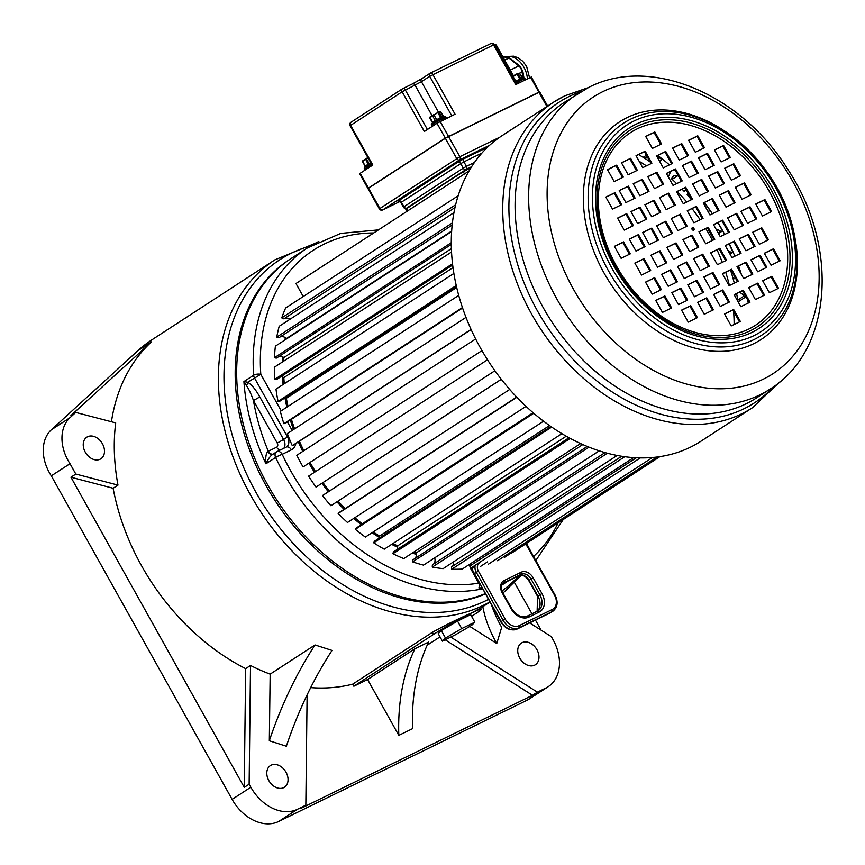 <?xml version="1.0" encoding="UTF-8"?>
<svg xmlns="http://www.w3.org/2000/svg" width="865" height="865" viewBox="0 0 865 865"><rect width="100%" height="100%" fill="white"/><g stroke="black" fill="none" stroke-linecap="round" stroke-linejoin="round"><path stroke-width="1.3" d="M245.649 668.634L244.276 787.377L70.941 477.221L113.131 488.26A202.064 149.169 57 0 0 141.557 565.775A202.064 149.169 57 0 0 245.649 668.634L250.515 665.477A202.064 149.169 57 0 0 270.161 674.138L315.022 644.966A230.198 115.11 -72.2 0 0 269.329 740.775L286.347 746.225A230.198 115.11 -72.2 0 1 332.041 650.426L315.022 644.966M310.686 687.61A202.064 149.169 57 0 0 352.693 684.15L432.435 632.283C444.653 625.482 457.747 619.026 471.706 612.917A30.956 1.892 150.8 0 0 433.603 634.369L353.861 686.226L352.693 684.15M473.652 612.171C483.449 606.549 482.8 606.798 471.706 612.917A30.956 1.892 150.8 0 1 481.221 609.209A30.956 1.892 150.8 0 1 474.809 614.247L471.598 616.334M267.555 484.67A194.322 143.46 57 0 0 485.103 593.714A194.322 143.46 -123 0 1 269.556 488.184A194.322 143.46 -123 0 1 290.964 258.613A194.322 143.46 57 0 0 267.555 484.67M501.786 585.118L502.857 584.416A194.322 143.46 57 0 1 501.797 585.108A194.322 143.46 57 0 0 502.857 584.416L508.177 580.956M314.849 243.476L274.843 259.868L152.067 339.718A202.064 149.169 57 0 0 137.708 350.833L51.316 429.829L70.022 417.665A38.698 28.567 57 0 0 70.011 463.694L75.806 474.052L117.986 485.103A202.064 149.169 57 0 1 115.694 422.877L75.752 412.421L70.022 417.665M75.752 412.421L70.887 415.589L151.548 341.837A202.064 149.169 57 0 0 111.423 421.763M113.131 488.26L117.986 485.103M514.589 582.74L531.964 613.836M535.467 620.086L541.079 630.142M250.515 665.477L249.142 784.209L250.828 787.226A40.417 29.832 57 0 0 297.409 809.305L305.842 805.185L300.977 808.353L532.526 695.309L445.194 639.786M367.593 679.512L398.819 735.369L412.551 728.665A214.39 144.022 -116 0 1 428.662 642.035L414.93 648.739L367.593 679.512L353.861 686.226M244.276 787.377L249.142 784.209M85.278 452.168A12.899 9.526 -123 0 1 86.835 437.16A12.899 9.526 -123 0 1 102.448 443.777A12.899 9.526 -123 0 1 100.891 458.785A12.899 9.526 -123 0 1 85.278 452.168M305.842 805.185L307.118 694.876M270.161 674.138L269.329 740.775M283.709 787.658A12.899 9.526 -123 0 1 269.134 781.117A12.899 9.526 -123 0 1 270.388 765.612A12.899 9.526 -123 0 1 271.145 765.179A12.899 9.526 -123 0 1 285.72 771.721A12.899 9.526 -123 0 1 284.455 787.226A12.899 9.526 -123 0 1 283.709 787.658M70.941 477.221L75.806 474.052M529.694 622.897L551.362 636.672L553.049 639.689A40.417 29.832 -123 0 1 548.183 686.702A40.417 29.832 -123 0 1 545.826 688.032L527.12 700.196L278.714 821.469A40.417 29.832 57 0 1 232.123 799.39L51.305 475.847A38.698 28.567 -123 0 1 51.316 429.829M70.011 463.694L51.305 475.847M527.12 700.196A40.417 29.832 57 0 0 529.477 698.866L548.183 686.702M532.526 695.309L537.392 692.151L450.752 637.073M545.826 688.032L537.392 692.151M469.792 626.411L496.759 643.517L501.689 627.341A230.198 132.01 -163 0 1 491.753 605.619M536.949 649.723A12.899 9.526 -123 0 1 535.392 664.731A12.899 9.526 -123 0 1 519.779 658.114A12.899 9.526 -123 0 1 521.336 643.106A12.899 9.526 -123 0 1 536.949 649.723M482.832 606.679A230.198 132.01 -163 0 0 496.759 643.517M427.18 645.225L440.015 636.878M474.853 622.173L470.668 614.68L457.542 621.092L441.312 630.574L438.22 633.656L442.404 641.149L455.541 634.737L471.76 625.254L474.853 622.173L461.726 628.585L445.497 638.067L442.404 641.149M414.93 648.739A214.39 144.022 -116 0 0 398.819 735.369M441.312 630.574L445.497 638.067M457.542 621.092L461.726 628.585M416.151 553.416A162.079 119.662 -123 0 1 413.189 552.454M397.673 546.269A162.079 119.662 -123 0 1 392.548 543.782M379.562 536.473A162.079 119.662 -123 0 1 372.934 532.159M354.855 517.702A161.647 119.338 57 0 0 362.219 523.844A7.342 5.417 57 0 1 362.165 524.19A162.079 119.662 -123 0 1 354.564 517.886M344.865 508.804A162.079 119.662 -123 0 1 337.718 501.3M329.132 491.223A162.079 119.662 -123 0 1 322.688 482.746M315.249 471.793A162.079 119.662 -123 0 1 309.735 462.613M303.55 450.914A162.079 119.662 -123 0 1 299.16 441.388M294.295 429.051A162.079 119.662 -123 0 1 291.148 419.493M287.71 406.593A162.079 119.662 -123 0 1 285.98 398.138M283.979 383.919A162.079 119.662 -123 0 1 283.461 377.443M283.298 361.408A162.079 119.662 -123 0 1 283.515 357.342M285.904 339.339A162.079 119.662 -123 0 1 286.131 338.226M534.808 558.758L533.727 556.303A189.165 139.654 57 0 0 558.185 522.795M479.351 584.243L479.048 589.141A194.225 143.385 57 0 0 482.205 588.546M318.817 241.454A194.322 143.46 57 0 0 307.497 247.866A194.322 143.46 57 0 0 253.64 375.248A5.158 3.806 57 0 0 254.451 377.864L287.483 436.976A8.596 6.347 -123 0 1 286.445 446.978A8.596 6.347 -123 0 1 286.283 447.075M373.734 232.955A189.165 139.654 57 0 0 260.798 374.296L247.725 382.243C251.791 384.784 255.813 389.693 259.803 396.949L283.59 439.507L288.413 436.393M295.819 443.561A13.754 10.153 -123 0 1 291.375 449.854L282.217 454.33A5.158 3.471 -116 0 0 277.038 451.584A5.158 3.471 -116 0 0 276.789 451.725A5.158 3.806 -123 0 0 276.486 451.898L272.853 454.287C270.55 455.617 268.237 458.785 265.923 463.791C265.371 457.282 266.042 453.195 267.912 451.552A5.158 2.984 -116.7 0 0 272.583 454.439M469.911 564.099A6.023 4.444 57 0 0 470.744 568.748L478.778 583.129A189.165 139.654 57 0 1 282.217 454.33A5.158 0.649 154.9 0 0 275.643 457.466A5.158 3.806 -123 0 1 276.486 451.898A5.158 5.158 0 0 1 277.038 451.584L286.196 447.118A5.158 3.471 -116 0 0 285.947 447.259M246.417 385.595A5.158 2.692 120.4 0 0 247.725 382.243L243.919 381.573L246.417 385.595C248.569 388.471 250.915 393.456 253.456 400.517A189.165 139.654 57 0 0 268.323 451.249L267.912 451.552M283.85 448.265A8.596 6.347 -123 0 0 283.59 439.507L277.243 443.075L253.456 400.517L259.803 396.949M277.243 443.075A3.438 2.541 -123 0 1 276.627 447.194L268.323 451.249A5.158 3.471 -116 0 0 273.016 454.157M550.054 612.961A1.719 1.157 -116 0 0 550.151 612.917L516.946 629.125C510.653 631.201 505.279 628.779 500.813 621.849L472.041 569.192A8.596 6.347 -123 0 1 472.139 568.046M472.69 571.505L474.377 573.614L476.323 572.349L503.116 620.302L501.17 621.567L474.377 573.614M478.864 583.161L479.588 584.243L479.156 588.113A0.865 0.551 80 0 1 479.048 589.141M478.864 587.746L479.156 588.113A193.382 142.757 -123 0 0 481.697 587.638M650.069 161.82A161.647 119.338 57 0 0 638.532 154.586M659.325 160.847A7.342 5.417 -123 0 1 660.341 160.944A6.617 4.887 57 0 0 661.498 159.344A172.827 127.588 57 0 0 656.827 155.895M670.04 171.746A7.342 5.417 -123 0 1 668.321 175.963A161.647 119.338 57 0 0 667.25 175.033M675.684 171.151A172.827 127.588 57 0 0 674.127 169.745M676.646 183.65A161.647 119.338 57 0 0 671.694 178.969A7.342 5.417 -123 0 1 673.597 176.071A7.342 5.417 -123 0 1 677.76 175.703A6.617 4.887 57 0 0 678.019 175.552A6.617 4.887 57 0 0 678.106 175.487M685.859 189.37A7.342 5.417 -123 0 1 684.356 191.122A7.342 5.417 -123 0 1 684.064 191.284A161.647 119.338 57 0 0 682.063 189.154M691.449 199.707A161.647 119.338 57 0 0 687.145 194.701A7.342 5.417 -123 0 1 688.032 193.252M707.732 210.952A7.342 5.417 -123 0 1 708.186 211.222A6.617 4.887 57 0 0 709.754 210.649A6.617 4.887 57 0 0 709.97 210.498A172.827 127.588 57 0 0 704.272 202.594M714.122 224.489A7.342 5.417 -123 0 1 713.798 225.116M716.307 229.614A7.342 5.417 -123 0 1 720.599 231.301A6.617 4.887 57 0 0 722.535 230.901A172.827 127.588 57 0 0 717.82 222.683M727.962 250.472A7.342 5.417 -123 0 1 730.817 252.407A6.617 4.887 57 0 0 732.86 252.342A172.827 127.588 57 0 0 729.109 243.876M740.062 272.129A172.827 127.588 57 0 0 738.126 266.171M734.298 283.169A161.647 119.338 57 0 0 730.968 271.524A7.342 5.417 -123 0 1 731.628 271.253M739.164 292.359A7.342 5.417 -123 0 1 743.943 296.1A6.617 4.887 57 0 0 745.835 296.673M737.964 301.561A161.647 119.338 57 0 0 736.612 293.603M639.192 161.333A154.77 114.256 -123 0 1 646.425 165.864M677.209 191.533A154.77 114.256 -123 0 1 686.713 202.021M692.032 208.573A154.77 114.256 -123 0 1 700.142 219.742M705.786 228.555A154.77 114.256 -123 0 1 712.457 240.427M717.02 249.769A154.77 114.256 -123 0 1 722.275 262.344M725.713 272.226A154.77 114.256 -123 0 1 729.422 285.547M733.574 311.227A154.77 114.256 -123 0 1 734.126 324.483M453.93 212.639L279.2 326.278A172.827 127.588 57 0 0 276.768 337.091A6.617 4.887 57 0 0 278.908 337.761L452.136 225.095M286.347 339.048A161.647 119.338 57 0 1 286.456 338.507A7.342 5.417 57 0 0 280.303 336.853M451.595 231.571L275.394 346.162A172.827 127.588 57 0 0 274.464 357.688A6.617 4.887 57 0 0 276.584 358.034L451.271 244.417M283.666 361.17A161.647 119.338 57 0 1 283.861 357.569A7.342 5.417 57 0 0 279.211 356.326M451.519 252.007L274.313 367.247A172.827 127.588 57 0 0 274.897 379.259A6.617 4.887 57 0 0 276.951 379.27L452.654 265.004M284.304 383.714A161.647 119.338 57 0 1 283.828 377.627A7.342 5.417 57 0 0 280.757 376.805M453.865 273.437L275.978 389.131A172.827 127.588 57 0 0 278.054 401.403A6.617 4.887 57 0 0 280.022 401.079L456.417 286.358M288.013 406.399A161.647 119.338 57 0 1 286.347 398.268A7.342 5.417 57 0 0 284.931 397.889M458.699 295.387L280.346 411.383A172.827 127.588 57 0 0 283.882 423.677A6.617 4.887 57 0 0 285.623 423.082A6.617 4.887 57 0 0 285.71 423.028L462.58 308.005L285.623 423.082M291.429 419.309A161.647 119.338 57 0 0 294.576 428.867M465.997 317.39L287.331 433.581A172.827 127.588 57 0 0 292.273 445.659A6.617 4.887 57 0 0 293.321 445.194L471.122 329.554M299.431 441.215A161.647 119.338 57 0 0 303.82 450.741M475.653 338.983L296.814 455.293A172.827 127.588 57 0 0 303.053 466.927A6.617 4.887 57 0 0 303.453 466.7L481.956 350.617L303.053 466.927M310.005 462.44A161.647 119.338 57 0 0 315.52 471.62M308.6 476.118L487.503 359.764L308.621 476.096A6.617 4.887 57 0 0 308.621 476.096A6.617 4.887 57 0 0 308.6 476.118A172.827 127.588 57 0 0 316.017 487.082L494.91 370.739M322.948 482.573A161.647 119.338 57 0 0 329.403 491.05M501.289 379.259L323.023 495.191A6.617 4.887 57 0 0 322.472 495.634A172.827 127.588 57 0 0 330.927 505.722L509.712 389.445M337.999 501.116A161.647 119.338 57 0 0 345.146 508.62M339.631 512.253A6.617 4.887 57 0 0 339.156 512.513A6.617 4.887 57 0 0 338.15 513.486A172.827 127.588 57 0 0 347.481 522.492L526.05 406.355M533.316 412.875L356.596 527.812A6.617 4.887 57 0 0 355.342 529.315A172.827 127.588 57 0 0 365.365 537.079L543.577 421.179M373.237 531.953A161.647 119.338 57 0 0 379.562 536.073L549.534 425.537M379.248 538.127A7.342 5.417 57 0 0 379.562 536.073M550.897 426.488L374.718 541.068A6.617 4.887 57 0 0 373.723 542.82A172.827 127.588 57 0 0 384.255 549.189L561.915 433.635M392.894 543.566A161.647 119.338 57 0 0 397.63 545.858L566.272 436.187M397.046 549.578A7.342 5.417 57 0 0 397.63 545.858M569.04 437.722L393.651 551.784A6.617 4.887 57 0 0 392.926 553.741A172.827 127.588 57 0 0 403.76 558.595L580.642 443.55M413.578 552.205A161.647 119.338 57 0 0 416.065 553.005L582.837 444.545M415.232 558.314A7.342 5.417 57 0 0 416.065 553.005M587.27 446.427L413.038 559.741A6.617 4.887 57 0 0 412.594 561.882A172.827 127.588 57 0 0 423.515 565.115L599.261 450.816M433.452 564.175A7.342 5.417 57 0 0 434.673 557.86M605.057 452.568L432.489 564.802A6.617 4.887 57 0 0 432.338 567.072A172.827 127.588 57 0 0 443.139 568.629L617.188 455.444M621.719 456.233L451.638 566.856A7.342 5.417 57 0 0 453.509 561.893M451.638 566.856A6.617 4.887 57 0 0 451.789 569.213A172.827 127.588 57 0 0 462.267 569.073L633.667 457.607M636.348 457.758L470.128 565.861A7.342 5.417 57 0 0 471.393 563.137M470.128 565.861A6.617 4.887 57 0 0 470.571 568.262A172.827 127.588 57 0 0 474.961 567.581M468.971 171.021L295.971 283.525L303.237 296.533M458.126 195.804L285.645 307.972A172.827 127.588 57 0 0 281.763 317.866A6.617 4.887 57 0 0 283.882 318.85L454.958 207.589M289.883 319.326A7.342 5.417 57 0 0 284.023 318.752M286.456 338.507L451.627 231.085M283.861 357.569L451.368 248.633M283.828 377.627L452.99 267.609M286.347 398.268L456.677 287.494M362.219 523.844L533.11 412.702M455.606 204.8L281.763 317.866M452.384 222.878L276.768 337.091M451.26 242.708L274.464 357.688M452.503 263.749L274.897 379.259M456.223 285.526L278.054 401.403M462.429 307.562L283.882 423.677M471.047 329.392L292.273 445.659M501.332 379.313L322.472 495.634M516.859 397.262L338.15 513.486M533.77 413.265L355.342 529.315M551.719 427.061L373.723 542.82M570.284 438.404L392.926 553.741M589.022 447.14L412.594 561.882M607.414 453.206L432.338 567.072M624.8 456.688L451.789 569.213M640.284 457.888L470.571 568.262M487.59 561.85L480.518 566.424M652.48 457.488L488.314 564.25M657.054 457.001L497.548 560.736M659.271 456.709L504.684 557.244M743.943 296.1L737.748 300.133M745.911 296.803L738.137 301.863M734.688 276.724L732.882 277.903M735.358 277.925L733.271 279.287M730.817 252.407L729.519 253.25M732.86 252.342L730.038 254.18M720.599 231.301L718.145 232.89M722.535 230.901L718.491 233.518M689.297 195.512L688.378 196.106M677.76 175.703L672.127 179.369M660.341 160.944L659.638 161.398M646.393 155.246L643.16 157.344M647.215 156.716L644.739 158.327M748.214 303.074A180.915 133.556 57 0 0 747.674 299.96M741.402 274.519A180.915 133.556 57 0 0 738.548 265.966M734.839 256.202A180.915 133.556 57 0 0 729.346 243.757M724.686 234.458A180.915 133.556 57 0 0 717.972 222.608M712.382 213.763A180.915 133.556 57 0 0 704.456 202.507M699.298 195.879L708.457 191.403L701.764 179.412L692.606 183.888L699.298 195.879A180.915 133.556 57 0 0 699.277 195.825M669.423 164.88A180.915 133.556 57 0 0 657.692 155.473M693.287 230.22A1.373 1.016 57 0 0 691.957 228.176M686.237 226.533L679.587 214.65L671.262 218.704M671.662 233.647L665.012 221.754L656.697 225.819M657.681 240.47L651.042 228.587L642.717 232.642M644.295 247.001L637.656 235.118L629.331 239.183M629.428 254.267L622.789 242.373L614.464 246.439M674.505 205.556L667.866 193.663L659.541 197.728M659.941 212.671L653.291 200.777L644.966 204.843M645.96 219.494L639.311 207.6L630.996 211.666M632.574 226.024L625.936 214.142L617.61 218.207M662.785 184.58L656.146 172.686L647.82 176.752M648.209 191.695L641.571 179.801L633.245 183.867M634.24 198.518L627.59 186.624L619.264 190.689M620.854 205.048L614.204 193.165L605.889 197.22M651.064 163.604L644.414 151.71L636.099 155.776M636.489 170.719L629.85 158.825L621.524 162.89M622.508 177.541L615.869 165.648L607.544 169.713M697.958 247.509L691.319 235.626L682.993 239.681M708.619 266.582L701.969 254.699L693.644 258.765M718.847 284.877L712.198 272.994L703.872 277.06M728.633 302.393L721.983 290.51L713.657 294.576M739.51 321.856L732.86 309.973L724.546 314.038M681.934 255.337L675.284 243.443L666.958 247.509M692.595 274.41L685.945 262.517L677.619 266.582M702.812 292.705L696.174 280.811L687.848 284.877M712.609 310.221L705.959 298.328L697.633 302.393M665.899 263.155L659.26 251.272L650.934 255.337M676.56 282.228L669.921 270.345L661.595 274.41M686.788 300.523L680.149 288.64L671.824 292.705M696.574 318.039L689.935 306.156L681.609 310.221M649.875 270.983L643.236 259.089L634.91 263.155M660.536 290.056L653.897 278.162L645.571 282.228M670.764 308.351L664.115 296.457L655.789 300.523M713.982 239.681L707.343 227.798L699.017 231.863M728.557 232.566L721.918 220.683L713.593 224.749M742.538 225.743L735.888 213.86L727.562 217.926M755.913 219.213L749.274 207.33L740.948 211.395M770.791 211.957L764.141 200.064L755.815 204.129M725.703 260.668L719.064 248.774L710.738 252.84M740.278 253.553L733.639 241.659L725.313 245.725M754.258 246.72L747.62 234.837L739.294 238.902M767.644 240.189L760.995 228.306L752.669 232.371M737.434 281.644L730.784 269.75L722.459 273.816M752.009 274.529L745.36 262.636L737.034 266.701M765.979 267.707L759.34 255.813L751.015 259.878M779.365 261.165L772.726 249.282L764.401 253.348M749.155 302.62L742.516 290.726L734.19 294.792M763.73 295.506L757.08 283.612L748.755 287.677M777.711 288.683L771.061 276.789L762.735 280.855M702.261 218.704L695.611 206.822L687.297 210.887M691.6 199.631L684.961 187.748L676.635 191.814M681.371 181.336L674.732 169.454L666.407 173.519M671.586 163.82L664.947 151.937L656.621 156.003M660.709 144.358L654.07 132.475L645.744 136.54M718.285 210.887L711.646 198.993L703.321 203.059M707.624 191.814L700.985 179.92L692.66 183.986M697.406 173.519L690.757 161.625L682.431 165.691M687.61 156.003L680.971 144.109L672.646 148.174M734.309 203.059L727.67 191.176L719.345 195.241M723.659 183.986L717.009 172.103L708.684 176.168M713.43 165.691L706.781 153.808L698.466 157.863M703.645 148.174L696.995 136.292L688.67 140.357M750.344 195.241L743.695 183.348L735.369 187.413M739.683 176.157L733.033 164.274L724.708 168.34M729.455 157.863L722.816 145.98L714.49 150.045M693.687 230.144A1.373 1.016 57 0 0 692.346 227.744A1.373 1.016 -123 0 0 693.687 230.144M687.07 226.122L680.366 214.142L671.208 218.607L677.911 230.598L687.07 226.122M672.494 233.236L665.791 221.256L656.632 225.722L663.336 237.713L672.494 233.236M658.514 240.059L651.821 228.079L642.663 232.544L649.356 244.536L658.514 240.059M645.139 246.601L638.435 234.61L629.277 239.075L635.98 251.066L645.139 246.601M630.261 253.856L623.568 241.865L614.409 246.341L621.102 258.321L630.261 253.856M668.645 193.165L659.487 197.631L666.191 209.622L675.349 205.146L668.645 193.165L667.866 193.663M654.07 200.28L644.912 204.746L651.615 216.737L660.774 212.26L654.07 200.28L653.291 200.777M640.089 207.103L630.931 211.568L637.635 223.559L646.793 219.083L640.089 207.103L639.311 207.6M626.714 213.633L617.556 218.099L624.249 230.09L633.407 225.624L626.714 213.633L625.936 214.142M663.617 184.169L656.924 172.189L647.766 176.655L654.459 188.646L663.617 184.169M649.042 191.284L642.349 179.304L633.191 183.769L639.884 195.76L649.042 191.284M635.072 198.107L628.368 186.126L619.21 190.592L625.914 202.583L635.072 198.107M621.686 204.637L614.983 192.657L605.824 197.123L612.528 209.114L621.686 204.637M645.193 151.213L636.034 155.678L642.738 167.669L651.896 163.193L645.193 151.213L644.414 151.71M630.628 158.317L621.47 162.793L628.163 174.784L637.321 170.308L630.628 158.317L629.85 158.825M616.648 165.15L607.49 169.616L614.182 181.607L623.341 177.13L616.648 165.15L615.869 165.648M692.087 235.118L682.928 239.583L689.632 251.574L698.79 247.098L692.087 235.118L691.319 235.626M702.748 254.191L693.589 258.657L700.293 270.648L709.451 266.182L702.748 254.191L701.969 254.699M712.976 272.486L703.818 276.951L710.522 288.942L719.68 284.477L712.976 272.486L712.198 272.994M722.762 290.002L713.603 294.468L720.307 306.459L729.465 301.982L722.762 290.002L721.983 290.51M733.639 309.465L724.481 313.93L731.185 325.921L740.343 321.456L733.639 309.465L732.86 309.973M666.904 247.412L673.608 259.403L682.766 254.926L676.062 242.935L666.904 247.412M677.565 266.485L684.269 278.476L693.427 274L686.724 262.009L677.565 266.485M687.794 284.78L694.487 296.771L703.645 292.294L696.952 280.314L687.794 284.78M697.579 302.296L704.283 314.287L713.441 309.811L706.737 297.82L697.579 302.296M660.038 250.763L650.88 255.229L657.584 267.22L666.742 262.755L660.038 250.763L659.26 251.272M670.699 269.837L661.541 274.313L668.234 286.293L677.392 281.828L670.699 269.837L669.921 270.345M680.928 288.132L671.77 292.608L678.463 304.588L687.621 300.123L680.928 288.132L680.149 288.64M690.713 305.648L681.555 310.124L688.248 322.104L697.406 317.639L690.713 305.648L689.935 306.156M634.856 263.057L641.549 275.048L650.707 270.572L644.014 258.592L634.856 263.057M645.517 282.131L652.21 294.122L661.368 289.645L654.675 277.665L645.517 282.131M655.735 300.425L662.439 312.416L671.597 307.94L664.893 295.96L655.735 300.425M698.963 231.766L705.656 243.746L714.814 239.281L708.121 227.29L698.963 231.766M713.528 224.651L720.231 236.632L729.39 232.166L722.697 220.175L713.528 224.651M727.508 217.829L734.212 229.809L743.37 225.343L736.666 213.352L727.508 217.829M740.894 211.287L747.587 223.278L756.745 218.813L750.052 206.822L740.894 211.287M755.761 204.032L762.465 216.023L771.623 211.547L764.92 199.566L755.761 204.032M717.388 264.722L726.546 260.257L719.842 248.266L710.684 252.742L717.388 264.722M731.952 257.608L741.11 253.142L734.417 241.151L725.259 245.628L731.952 257.608M745.933 250.785L755.091 246.32L748.398 234.329L739.24 238.805L745.933 250.785M759.319 244.254L768.477 239.789L761.773 227.798L752.615 232.274L759.319 244.254M722.405 273.718L729.109 285.699L738.267 281.233L731.563 269.242L722.405 273.718M736.98 266.604L743.684 278.584L752.842 274.119L746.138 262.127L736.98 266.604M750.961 259.781L757.654 271.761L766.812 267.296L760.119 255.305L750.961 259.781M764.336 253.25L771.039 265.231L780.198 260.765L773.494 248.774L764.336 253.25M740.829 306.686L749.987 302.209L743.295 290.218L734.136 294.695L740.829 306.686M755.404 299.571L764.563 295.095L757.859 283.104L748.701 287.58L755.404 299.571M769.385 292.738L778.543 288.272L771.84 276.281L762.681 280.757L769.385 292.738M693.935 222.77L703.094 218.304L696.39 206.313L687.232 210.79L693.935 222.77M683.274 203.697L692.433 199.231L685.74 187.24L676.581 191.716L683.274 203.697M673.046 185.402L682.204 180.936L675.511 168.945L666.353 173.422L673.046 185.402M663.26 167.886L672.419 163.42L665.726 151.429L656.567 155.905L663.26 167.886M652.383 148.423L661.541 143.958L654.837 131.967L645.679 136.432L652.383 148.423M719.118 210.476L712.425 198.496L703.267 202.961L709.96 214.953L719.118 210.476M698.239 173.108L691.535 161.117L682.377 165.593L689.081 177.585L698.239 173.108M688.443 155.592L681.75 143.601L672.592 148.077L679.285 160.068L688.443 155.592M725.995 207.124L735.153 202.659L728.449 190.668L719.291 195.133L725.995 207.124M715.333 188.051L724.492 183.575L717.788 171.594L708.63 176.06L715.333 188.051M705.105 169.756L714.263 165.28L707.559 153.3L698.401 157.765L705.105 169.756M695.319 152.24L704.478 147.764L697.774 135.783L688.616 140.249L695.319 152.24M751.177 194.83L744.473 182.839L735.315 187.316L742.019 199.296L751.177 194.83M740.516 175.757L733.812 163.766L724.654 168.243L731.357 180.223L740.516 175.757M730.287 157.462L723.594 145.471L714.436 149.948L721.129 161.928L730.287 157.462M752.42 407.75L700.985 441.204A182.288 134.572 57 0 1 690.367 447.216A182.288 134.572 -123 0 1 484.411 354.769A182.288 134.572 -123 0 1 502.219 135.578L553.654 102.135A182.288 134.572 57 0 0 535.835 321.315A182.288 134.572 57 0 0 741.802 413.773A182.288 134.572 57 0 0 752.42 407.75L779.646 382.071M680.366 214.142L679.587 214.65M665.791 221.256L665.012 221.754M651.821 228.079L651.042 228.587M638.435 234.61L637.656 235.118M623.568 241.865L622.789 242.373M656.924 172.189L656.146 172.686M642.349 179.304L641.571 179.801M628.368 186.126L627.59 186.624M614.983 192.657L614.204 193.165M676.062 242.935L675.284 243.443M686.724 262.009L685.945 262.517M696.952 280.314L696.174 280.811M706.737 297.82L705.959 298.328M644.014 258.592L643.236 259.089M654.675 277.665L653.897 278.162M664.893 295.96L664.115 296.457M708.121 227.29L707.343 227.798M722.697 220.175L721.918 220.683M736.666 213.352L735.888 213.86M750.052 206.822L749.274 207.33M764.92 199.566L764.141 200.064M719.842 248.266L719.064 248.774M734.417 241.151L733.639 241.659M748.398 234.329L747.62 234.837M761.773 227.798L760.995 228.306M731.563 269.242L730.784 269.75M746.138 262.127L745.36 262.636M760.119 255.305L759.34 255.813M773.494 248.774L772.726 249.282M743.295 290.218L742.516 290.726M757.859 283.104L757.08 283.612M771.84 276.281L771.061 276.789M696.39 206.313L695.611 206.822M685.74 187.24L684.961 187.748M675.511 168.945L674.732 169.454M665.726 151.429L664.947 151.937M654.837 131.967L654.07 132.475M712.425 198.496L711.646 198.993M701.764 179.412L700.985 179.92M691.535 161.117L690.757 161.625M681.75 143.601L680.971 144.109M728.449 190.668L727.67 191.176M717.788 171.594L717.009 172.103M707.559 153.3L706.781 153.808M697.774 135.783L696.995 136.292M744.473 182.839L743.695 183.348M733.812 163.766L733.033 164.274M723.594 145.471L722.816 145.98M431.786 123.771A1.2 1.189 35.2 0 0 431.549 124.019L431.949 123.608A1.2 1.146 49.7 0 1 432.132 123.479L436.576 120.657L436.901 121.77L446.016 117.24L446.632 118.343M432.068 126.485L431.549 124.019A1.2 1.189 35.2 0 0 431.484 125.295L435.69 122.473L435.517 121.273L441.756 117.856A1.2 0.724 63.5 0 1 442.945 118.494M441.756 117.856L442.588 117.445A1.2 0.887 64.6 0 1 443.918 118.018M435.69 122.473L436.901 121.77M431.938 123.619A1.2 1.146 49.7 0 0 431.711 125.068M402.333 88.9L351.082 122.225A2.584 1.903 57 0 0 350.93 122.311A2.584 1.903 57 0 0 350.617 125.317L372.815 165.02L359.635 173.66L367.928 188.494L368.458 188.073L360.175 173.238M368.458 188.073L445.28 138.119L436.987 123.284L424.347 131.502L402.16 91.798L421.417 81.688L429.678 76.315L451.768 115.834M429.851 73.417L421.882 78.596A2.584 1.903 57 0 0 421.731 78.683L429.992 73.309A2.584 1.903 57 0 1 430.143 73.222A2.584 1.73 64 0 1 430.273 73.157A2.584 1.73 64 0 1 432.857 74.52L455.055 114.234L436.987 123.284M445.28 138.119L538.895 92.177L530.602 77.342L515.724 84.608L493.537 44.904L494.326 44.591A2.584 2.584 0 0 0 490.942 43.531A2.584 1.73 -116 0 0 490.823 43.607L430.402 73.103M530.602 77.342L531.402 77.039L539.371 92.144M509.69 58.052L519.919 66.075L522.817 71.265L523.974 78.045M519.497 73.211L522.082 71.946A6.877 4.617 -116 0 0 518.73 65.956L508.944 58.031L519.119 65.837M522.449 71.687L523.487 78.099M538.895 92.177L539.684 91.874M350.087 125.739A2.584 2.584 0 0 1 350.93 122.311L402.474 88.792A2.584 1.903 -123 0 0 402.16 91.798L350.087 125.739L372.253 165.388M402.874 88.587L412.356 83.959A2.584 1.73 64 0 1 412.475 83.894L402.744 88.641A2.584 2.584 0 0 0 402.474 88.792A2.584 1.903 -123 0 1 402.625 88.706A2.584 1.73 64 0 1 402.744 88.641L402.744 88.641A2.584 1.73 64 0 1 405.339 90.014L427.407 129.512M429.992 73.309A2.584 1.903 57 0 0 429.678 76.315L493.537 44.904A2.584 1.73 -116 0 0 490.942 43.531L430.273 73.157A2.584 2.584 0 0 0 429.992 73.309M494.25 44.461A2.584 1.73 64 0 1 495.775 45.856L512.686 76.131M494.088 44.245A2.584 2.584 0 0 1 496.564 45.553L495.191 46.148M515.681 82.813L515.551 82.099L514.502 82.716L520.741 79.288A1.2 0.724 63.5 0 1 521.93 79.937L525.001 78.683L525.617 79.785M520.741 79.288L521.573 78.888A1.2 0.887 64.6 0 1 522.903 79.461M364.295 168.178A1.373 1.373 -3.2 0 0 364.435 169.151L371.755 164.501M370.739 162.685L365.246 166.037L364.889 167.291L367.982 165.183A1.373 0.649 58.9 0 0 367.949 165.204A1.373 0.649 58.9 0 0 368.047 166.642M367.982 165.183L368.306 164.977A1.373 0.551 57.1 0 0 368.533 166.34M364.976 170.124L364.262 168.567L365.246 166.037L362.651 161.387L365.819 159.333L368.306 164.977L371.128 163.377L370.079 163.961L370.577 165.161M364.457 159.657L366.522 158.922L369.117 163.561L370.09 163.95L370.036 165.464M368.306 164.977L365.203 166.988A1.373 1.265 52.6 0 0 364.922 168.675M364.814 167.345A1.373 1.362 18.5 0 0 364.446 169.097M365.365 166.891A1.373 1.265 52.6 0 0 365.203 166.988L365.149 167.031A1.373 1.308 56.6 0 0 364.738 168.805M368.144 158.046L365.884 158.728L368.609 157.235M365.095 166.145L362.478 161.528L365.852 158.749M363.711 160.144L364.943 159.344M465.889 169.67A2.584 1.903 -123 0 1 463.251 168.145L403.393 207.146A2.584 2.584 0 0 0 406.193 208.411M406.355 208.281A2.584 1.903 -123 0 1 403.933 206.724L401.414 202.226L400.884 202.648C399.241 201.242 398.3 200.831 398.073 201.426L399.089 200.972M466.462 169.345A2.584 1.73 -116 0 0 466.419 166.361L463.251 168.145L460.731 163.647L401.414 202.226A2.584 1.903 -123 0 0 398.441 200.821L398.224 201.383M489.677 145.244L459.639 159.906L382.827 209.86A2.584 1.73 64 0 1 382.698 209.936L399.771 201.599M499.819 137.189L459.845 156.706A2.584 1.73 -116 0 1 459.639 159.906A2.584 1.903 -123 0 1 456.677 158.49L445.367 138.27L368.544 188.224L368.014 188.646L379.313 208.876A2.584 2.584 0 0 0 382.698 209.936M546.907 106.514L538.982 92.328L539.771 92.014L547.621 106.06M538.982 92.328L445.367 138.27M399.76 201.588L382.827 209.86A2.584 1.903 -123 0 1 379.854 208.454L368.544 188.224M274.843 259.868A202.064 149.169 57 0 0 250.493 494.921A202.064 149.169 57 0 0 489.72 601.975M518.892 575.733A199.48 147.266 -123 0 1 501.981 590.957M488.303 599.456A199.48 147.266 -123 0 1 255.683 491.828A199.48 147.266 -123 0 1 310.632 245.898M485.254 593.995A194.322 143.46 -123 0 1 266.063 485.633A194.322 143.46 -123 0 1 289.472 259.576L307.497 247.866L340.788 233.388L378.438 229.895M151.548 341.837L137.708 350.833M232.123 799.39L250.828 787.226M278.714 821.469L297.409 809.305M433.603 634.369L432.435 632.283M416.195 553.611A162.079 119.662 -123 0 1 412.994 552.584M397.684 546.485A162.079 119.662 -123 0 1 392.353 543.912M379.54 536.711A162.079 119.662 -123 0 1 372.739 532.278M361.948 524.331A162.079 119.662 -123 0 1 354.369 518.005M344.67 508.923A162.079 119.662 -123 0 1 337.523 501.43M328.938 491.342A162.079 119.662 -123 0 1 322.494 482.875M315.055 471.912A162.079 119.662 -123 0 1 309.54 462.743M303.356 451.043A162.079 119.662 -123 0 1 298.966 441.518M294.1 429.181A162.079 119.662 -123 0 1 290.954 419.622M287.515 406.712A162.079 119.662 -123 0 1 285.742 398.062M283.785 384.049A162.079 119.662 -123 0 1 283.255 377.345M283.104 361.538A162.079 119.662 -123 0 1 283.331 357.223M285.71 339.458A162.079 119.662 -123 0 1 285.98 338.107M434.879 558.671A162.598 120.04 -123 0 1 433.711 558.487M416.281 554.379A162.598 120.04 -123 0 1 412.237 553.081M397.684 547.275A162.598 120.04 -123 0 1 391.661 544.366M379.421 537.489A162.598 120.04 -123 0 1 372.08 532.71M361.3 524.741A162.598 120.04 -123 0 1 353.742 518.427M344.054 509.334A162.598 120.04 -123 0 1 336.907 501.83M328.322 491.742A162.598 120.04 -123 0 1 321.877 483.265M314.449 472.312A162.598 120.04 -123 0 1 308.935 463.143M302.739 451.443A162.598 120.04 -123 0 1 298.349 441.918M293.473 429.581A162.598 120.04 -123 0 1 290.316 420.033M286.866 407.134A162.598 120.04 -123 0 1 284.974 397.889M283.104 384.493A162.598 120.04 -123 0 1 282.52 377.064M282.368 362.013A162.598 120.04 -123 0 1 282.65 356.856M284.888 339.999A162.598 120.04 -123 0 1 285.364 337.664M302.696 296.879A162.598 120.04 -123 0 1 303.107 296.295M533.5 556.422L526.515 543.393M482.389 588.86A194.322 143.46 57 0 1 275.643 457.466L265.923 463.791A194.322 143.46 57 0 1 243.919 381.573L253.64 375.248A5.158 2.098 -4 0 1 260.798 374.296L281.212 410.821M287.418 421.925L292.175 430.435M470.83 568.781L479.318 584.426M291.375 449.854A5.158 3.471 -116 0 0 286.196 447.118L286.445 446.978M276.627 447.194A5.158 3.471 -116 0 0 280.076 450.103M479.232 587.249A4.303 3.179 -123 0 1 479.156 588.113M471.166 564.088L470.711 564.304A4.303 3.179 57 0 0 470.268 564.586M475.274 565.213A8.596 6.347 57 0 0 476.323 572.349L478.442 571.159L505.236 619.102A12.034 8.888 57 0 0 519.108 625.687L552.313 609.479A12.034 8.888 57 0 0 554.465 595.077L527.661 547.134A6.877 5.082 57 0 0 525.163 544.269M479.664 562.931A6.877 5.082 57 0 0 478.442 571.159M502.251 592.914A10.315 7.612 -123 0 1 504.1 580.566L521.271 572.187A10.315 7.612 -123 0 1 533.164 577.82L541.955 593.552A15.473 11.429 -123 0 1 539.187 612.074L528.883 617.102A15.473 11.429 -123 0 1 511.042 608.646L502.251 592.914L502.781 592.709C500.619 588.762 500.846 585.529 503.462 582.978A8.596 6.347 -123 0 1 503.96 582.696L521.13 574.317A8.596 6.347 -123 0 1 531.045 579.009L539.836 594.742A13.754 10.153 -123 0 1 538.181 610.744A13.754 10.153 -123 0 1 537.533 611.123M527.661 547.134L528.191 546.918L525.715 543.912M500.813 621.849L501.17 621.567A13.754 10.153 -123 0 0 517.032 629.082L552.173 611.609A13.754 10.153 57 0 0 552.973 611.155C557.698 607.187 558.368 601.759 554.984 594.871L528.191 546.918M505.236 619.102L503.116 620.302A13.754 10.153 57 0 0 518.978 627.817L552.173 611.609A1.719 1.157 64 0 0 552.313 609.479M519.108 625.687A1.719 1.157 64 0 1 518.978 627.817L517.032 629.082A1.719 1.157 -116 0 1 516.946 629.125M551.027 612.42A13.754 10.153 -123 0 1 550.226 612.874A1.719 1.157 -116 0 1 550.151 612.917L552.973 611.155M537.165 611.306A13.754 10.153 57 0 0 537.889 596.007L529.099 580.274A8.596 6.347 57 0 0 519.184 575.582L502.695 583.626M537.133 611.317L537.533 596.288L541.955 593.552M537.533 596.288L528.742 580.556L533.164 577.82M519.011 575.668A1.719 1.157 -116 0 0 519.108 575.625A1.719 1.157 -116 0 0 519.184 575.582L521.13 574.317A1.719 1.157 64 0 0 521.271 572.187M539.187 612.074A1.719 1.157 -116 0 0 537.457 611.155A1.719 1.157 -116 0 0 537.381 611.198L527.25 616.15M503.041 583.302L503.96 582.696A1.719 1.157 64 0 0 504.1 580.566M528.883 617.102A1.719 1.157 -116 0 0 527.153 616.183A1.719 1.157 -116 0 0 527.077 616.237M511.042 608.646L511.572 608.441L502.781 592.709M637.105 128.907A114.807 84.759 -123 0 1 769.439 191.63A114.807 84.759 -123 0 1 748.917 328.981A114.807 84.759 -123 0 1 616.583 266.258A114.807 84.759 -123 0 1 637.105 128.907M636.489 126.614A117.089 86.435 -123 0 1 771.439 190.581A117.089 86.435 -123 0 1 750.517 330.646A117.089 86.435 -123 0 1 615.556 266.68A117.089 86.435 -123 0 1 636.489 126.614M635.862 124.311A119.359 88.122 -123 0 1 773.44 189.522A119.359 88.122 -123 0 1 752.107 332.311A119.359 88.122 -123 0 1 614.528 267.101A119.359 88.122 -123 0 1 635.862 124.311M753.966 335.631A123.165 90.933 57 0 0 775.981 188.289A123.165 90.933 57 0 0 634.013 120.992A123.165 90.933 57 0 0 611.998 268.334A123.165 90.933 57 0 0 753.966 335.631M754.085 339.534A126.528 93.409 57 0 0 778.651 319.499C807.38 284.261 801.552 218.402 766.347 171.129C735.683 127.825 684.496 103.378 644.966 113.942A126.528 93.409 57 0 0 630.855 119.056A126.528 93.409 57 0 0 608.246 270.41A126.528 93.409 57 0 0 754.085 339.534M795.951 243.735A129.793 95.82 -123 0 1 753.577 343.751A129.793 95.82 -123 0 1 603.965 272.843A129.793 95.82 -123 0 1 627.168 117.575A129.793 95.82 -123 0 1 721.237 128.853M763.46 379.097A164.956 121.781 57 0 0 792.946 181.769A164.956 121.781 57 0 0 602.808 91.647A164.956 121.781 57 0 0 573.322 288.975A164.956 121.781 57 0 0 763.46 379.097M577.896 93.55A176.265 130.128 57 0 0 560.661 305.496A176.265 130.128 57 0 0 759.827 394.894A176.265 130.128 57 0 0 770.099 389.077C833.103 350.109 838.747 245.855 787.874 169.486C741.986 95.085 651.572 55.133 588.989 87.257L564.326 102.373A176.265 130.128 -123 0 0 547.102 314.319A176.265 130.128 -123 0 0 746.257 403.717A176.265 130.128 -123 0 0 756.529 397.9L770.099 389.077M581.15 91.517A179.282 132.356 57 0 0 569.429 96.339A179.282 132.356 57 0 0 537.392 310.795A179.282 132.356 57 0 0 744.03 408.745A179.282 132.356 57 0 0 773.278 386.925M564.272 96.112A182.288 134.572 57 0 0 553.654 102.135L564.683 95.885L588.178 87.668M441.107 118.181L440.599 117.553L443.139 116.602M442.621 117.424A0.865 0.822 71.6 0 1 441.745 116.991L439.15 112.353L440.501 111.899L443.107 116.548A0.865 0.822 71.6 0 0 443.637 116.959M437.149 120.322L436.641 119.694L440.599 117.553L438.004 112.904L439.15 112.353L438.566 112.104L440.534 111.953M435.214 121.457A0.865 0.638 57 0 0 435.236 120.527L436.641 119.694L434.046 115.056L438.566 112.104L432.63 115.878L435.236 120.527L432.63 122.214L430.035 117.575L437.679 112.537M438.663 112.082L440.588 111.888L444.08 116.948M429.937 117.143L432.673 115.294M429.764 117.845L433.722 114.677M432.673 123.057A0.865 0.638 57 0 0 432.63 122.214L432.154 123.479M432.359 122.484L429.678 117.856L430.089 116.97M412.605 83.84L421.601 78.78M506.977 56.549A19.041 12.791 64 0 1 523.974 67.373A19.041 12.791 64 0 1 527.39 78.92M504.695 60.107L508.944 58.031A8.596 5.774 -116 0 0 503.062 56.787L509.604 57.987L512.307 60.172M508.944 58.031L509.734 58.204M510.274 70.087L518.73 65.956A1.719 0.724 -51 0 1 519.389 65.913L515.994 63.167M523.011 78.25L522.082 71.946A1.719 0.541 -8.4 0 0 522.525 71.492A1.719 0.541 -8.4 0 0 522.363 71.308M438.447 112.158L421.417 81.688A2.584 1.903 57 0 1 421.731 78.683L412.475 83.894A2.584 1.73 64 0 1 415.07 85.257L432.068 115.683M448.459 136.324L440.166 121.489M515.897 83.202L521.93 79.937M522.125 78.034L514.956 81.515M512.123 76.444L513.042 76.488L516.146 81.764M512.361 76.866L517 74.347L520.092 79.612M511.691 76.715L517.551 73.547L520.741 78.434A0.865 0.822 -108.4 0 0 521.617 78.866M512.707 76.12L519.53 73.395M517.648 73.525L519.497 73.341L522.092 77.98A0.865 0.822 -108.4 0 0 522.633 78.401M365.095 167.064A0.865 0.822 71.6 0 0 365.117 166.167L362.478 161.528L363.97 159.971M362.64 160.858L362.5 161.496M466.084 172.892L407.134 211.233M464.494 173.93L463.294 171.789L471.079 167.518M408.096 210.606L406.896 208.476L463.359 171.194L471.566 166.761M470.128 169.064L469.133 167.94L471.566 166.75M406.961 211.341L405.826 209.308L406.961 207.87L463.326 171.216M405.826 209.308L406.961 207.87L469.133 167.94M474.474 162.425L466.419 166.361L463.91 161.863L460.731 163.647A2.584 1.903 -123 0 0 457.758 162.242L398.441 200.821M481.892 153.083L463.91 161.863A2.584 1.73 -116 0 1 464.116 158.663L457.758 162.242M487.536 147.234L464.116 158.663M448.546 136.475L459.845 156.706L379.313 208.876M480.097 608.452L489.806 602.137M502.987 593.087L521.379 575.203M480.616 608.117L481.221 609.209M519.389 573.668L522.082 571.862M535.813 560.563L563.234 519.508M470.16 565.818L470.657 563.612M528.742 580.556C525.606 576.047 522.395 574.403 519.108 575.625L502.684 583.648M538.181 610.744L527.153 616.183C521.606 618.151 516.416 615.566 511.572 608.441M339.156 512.513L516.675 397.067M511.074 553.438L659.963 456.601M708.143 211.698L709.754 210.649M688.464 196.204L689.362 195.62M672.137 179.379L678.019 175.552M436.555 120.668L442.653 117.402C444.296 116.31 445.41 116.256 446.016 117.24M435.517 121.273L431.949 123.608M506.793 56.495L513.615 56.182L518.135 57.804L522.73 61.21L526.612 66.346L529.585 77.839M519.389 65.913L522.525 71.492L523.087 75.298M496.564 45.553L513.432 75.731M516.481 84.24L494.326 44.591M515.551 82.099L521.649 78.845C523.282 77.753 524.406 77.688 525.001 78.683M516.675 73.968L519.584 73.33L523.076 78.38M366.198 158.544L367.906 157.625M403.393 207.146L400.884 202.648"/></g></svg>
